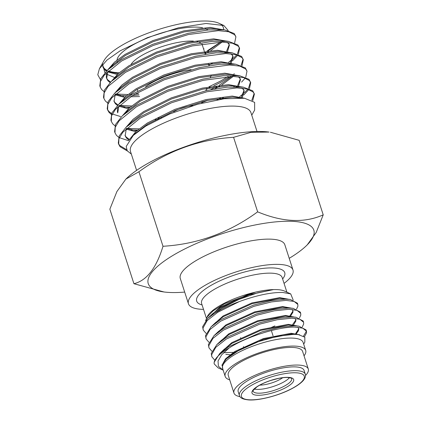 <?xml version="1.0" encoding="UTF-8"?>
<svg xmlns="http://www.w3.org/2000/svg" width="421" height="421" viewBox="0 0 421 421"><rect width="100%" height="100%" fill="white"/><g stroke="black" fill="none" stroke-linecap="round" stroke-linejoin="round"><path stroke-width="0.63" d="M254.263 389.046A20.324 5.794 162.1 0 0 256.836 389.388A20.324 5.794 162.1 0 0 289.49 377.669M295.505 366.901A34.617 9.872 -17.9 0 1 304.078 370.417L305.309 374.222A34.617 9.872 -17.9 0 0 296.737 370.706A34.617 9.872 -17.9 0 0 258.957 379.363A34.617 9.872 -17.9 0 0 239.423 395.503L238.191 391.693A34.617 9.872 -17.9 0 1 257.731 375.558A34.617 9.872 -17.9 0 1 295.505 366.901M188.455 303.757L180.299 278.513A54.919 15.661 -17.9 0 1 181.235 273.313A54.919 15.661 -17.9 0 1 218.752 249.885A54.919 15.661 -17.9 0 1 271.224 239.175A54.919 15.661 -17.9 0 1 281.028 241.08A54.919 15.661 -17.9 0 1 284.828 244.748L292.979 269.998A54.919 15.661 162.1 0 0 279.381 264.42A54.919 15.661 162.1 0 0 219.446 278.155A54.919 15.661 162.1 0 0 188.455 303.757A54.919 15.661 162.1 0 0 202.054 309.335A54.919 15.661 162.1 0 0 203.522 309.382M296.558 309.082L297.915 306.167L297.821 304.436L294.126 301.436L286.001 300.394L271.456 301.915L253.905 306.341L220.636 321.181L210.037 329.506L205.895 336.874L206.106 338.973L208.958 342.294M206.106 338.973L205.49 335.632L211.068 326.833L220.23 319.939L253.5 305.099L271.056 300.673L285.601 299.147L290.264 299.431L297.421 303.194L297.821 304.436M304.42 336.774L306.546 332.885L306.451 331.153L302.752 328.154L294.632 327.112C278.413 326.785 246.785 336.521 229.103 347.999A48.947 13.956 -17.9 0 0 214.2 363.923L214.121 362.344L219.699 353.551L228.861 346.657L262.13 331.816L279.681 327.391L294.232 325.865L298.894 326.149L306.051 329.906L306.451 331.153M306.188 330.553L306.146 331.643L303.499 336.116M302.31 326.896L303.673 323.981L303.578 322.244L299.878 319.25L291.758 318.202L277.207 319.728L259.657 324.154L226.387 338.994L215.789 347.32L211.647 354.682L211.858 356.787L214.71 360.108M211.858 356.787L211.242 353.44L216.82 344.641L225.988 337.753L259.257 322.912L276.808 318.487L291.353 316.96L296.016 317.245L303.173 321.002L303.578 322.244M233.387 352.382L223.625 352.693M299.436 317.992L300.794 315.071L300.699 313.34L297 310.34L288.88 309.298L274.334 310.824L256.778 315.245L223.509 330.085L212.91 338.416L208.769 345.778L208.984 347.883L211.831 351.198M208.984 347.883L208.369 344.536L213.947 335.737L223.109 328.843L256.378 314.003L273.929 309.582L288.48 308.056L293.142 308.34L300.299 312.098L300.699 313.34M205.59 320.681L207.642 315.918A42.311 12.062 -17.9 0 1 236.549 297.868A42.311 12.062 -17.9 0 1 276.976 289.616A42.311 12.062 -17.9 0 1 284.528 291.085L290.732 293.921L293.163 300.015M239.986 396.64A39.058 11.135 -17.9 0 1 233.965 393.061A39.058 11.135 -17.9 0 1 256.01 374.853A39.058 11.135 -17.9 0 1 298.631 365.086A39.058 11.135 -17.9 0 1 308.304 369.049A39.058 11.135 -17.9 0 1 305.514 375.479M233.965 393.061L228.271 375.427A39.058 11.135 -17.9 0 1 250.311 357.218A39.058 11.135 -17.9 0 1 292.937 347.451A39.058 11.135 -17.9 0 1 302.61 351.419L308.304 369.049M229.698 379.842A42.311 12.062 -17.9 0 1 225.177 376.427A42.311 12.062 -17.9 0 1 249.053 356.703A42.311 12.062 -17.9 0 1 295.226 346.12A42.311 12.062 -17.9 0 1 305.704 350.419A42.311 12.062 -17.9 0 1 304.036 355.829M225.177 376.427L222.588 368.412A42.311 12.062 -17.9 0 1 246.464 348.688A42.311 12.062 -17.9 0 1 292.637 338.105A42.311 12.062 -17.9 0 1 303.115 342.405L305.704 350.419M303.678 344.152L304.825 342.136L304.841 337.2L298.373 334.606L293.811 334.327L277.355 336.274L257.836 341.81L239.486 349.888L226.466 358.781L222.088 364.807L222.941 369.501M206.632 317.702L213.131 310.845L224.646 303.646L255.394 292.169C262.141 290.632 268.156 289.78 273.434 289.616L257.663 292.837L239.044 299.384L221.462 308.23L207.779 318.323A48.947 13.956 -17.9 0 1 239.396 301.552C256.4 295.358 270.792 292.321 282.58 292.442L290.732 293.921M284.049 283.375A54.919 15.661 162.1 0 0 292.979 269.998M282.67 377.732A15.73 4.484 -17.9 0 1 259.836 385.11M214.2 363.923L218.099 367.849L222.977 370.08L218.388 366.238L218.036 361.002L221.714 354.75L229.103 347.999M239.396 301.552L217.757 312.277L207.158 320.602L203.017 327.964L203.232 330.069L206.08 333.39M203.232 330.069L202.617 326.722L207.779 318.323M221.93 365.365L225.498 358.845L234.644 351.567L263.383 338.573L291.116 333.274L299.71 334.821M220.272 353.003L231.766 342.657L260.51 329.669L288.238 324.37L296.747 325.865M298.515 328.112L298.5 329.217L295.668 333.558L298.394 330.99M230.092 354.729L225.83 354.403M217.399 344.099L228.892 333.753L257.631 320.76L285.359 315.466L293.874 316.96M295.642 319.207L295.621 320.313L292.137 325.265M214.521 335.195L226.014 324.849L254.758 311.856L282.486 306.556L290.995 308.056M292.763 310.298L292.748 311.403L289.916 315.75M211.642 326.291L223.135 315.945L251.879 302.952L279.607 297.652L288.122 299.147M208.758 317.397L220.262 307.035L249 294.042L255.394 292.169M226.466 358.781L234.876 352.288L263.62 339.294L291.348 333.995L296.842 334.448M219.699 353.551L224.251 349.251L232.003 343.378L260.741 330.39L288.469 325.091L298.894 326.149M297.868 327.238L298.657 328.464L298.731 329.938L296.473 333.7M216.82 344.641L221.372 340.347L229.124 334.474L257.868 321.481L285.596 316.187L296.016 317.245M294.989 318.334L295.784 319.56L295.858 321.034L293.6 324.791M213.947 335.737L218.499 331.443L226.245 325.57L254.989 312.577L282.717 307.277L293.142 308.34M292.116 309.43L292.905 310.651L292.979 312.124L290.722 315.887M274.897 325.917L271.408 327.438M211.068 326.833L215.62 322.539L223.372 316.666L252.111 303.673L279.839 298.373L290.264 299.431M210.884 315.555L212.747 313.629L220.493 307.756L249.237 294.768L273.434 289.616M184.682 292.09A86.994 24.802 -17.9 0 1 164.011 291.979A86.994 24.802 -17.9 0 1 174.815 254.326A86.994 24.802 -17.9 0 1 280.602 221.483A86.994 24.802 -17.9 0 1 305.914 246.148A86.994 24.802 -17.9 0 1 289.211 258.326M164.011 291.979L133.925 283.707C146.629 280.665 156.323 268.188 163.001 246.274C197.507 244.233 229.056 232.755 257.647 211.847C282.607 222.251 304.467 223.256 323.223 214.852L316.182 232.487L307.162 244.969L305.914 246.148M233.576 137.32C199.07 139.362 167.521 150.839 138.93 171.747L125.911 179.067L127.158 177.888A86.994 24.802 -17.9 0 1 145.819 164.553A86.994 24.802 -17.9 0 1 269.066 132.057L251.027 132.326L233.576 137.32L257.647 211.847M125.911 179.067L116.901 191.539L109.855 209.184L133.925 283.707M204.795 52.73L205.732 52.23M208.227 50.841L220.641 42.116M222.662 29.659L210.021 27.391L183.809 30.886L152.718 40.658L125.163 54.351L114.517 62.134L107.813 69.775M205.132 53.772L208.563 51.883M210.758 50.594L222.046 42.111M220.025 29.502L216.447 28.791L210.358 28.433L184.145 31.928L153.055 41.7L125.5 55.393L113.586 64.329L110.934 67.065M225.556 52.362L225.872 52.025M226.582 51.225L229.208 44.652M229.071 44.121L228.071 42.437M226.356 41.111L213.721 38.843L187.508 42.337L156.417 52.109L128.858 65.797L118.217 73.586L111.512 81.227M208.832 65.218L212.263 63.334M227.535 51.494L229.408 45.163L228.287 43.352L226.993 42.326M223.725 40.953L220.146 40.237L214.057 39.884L187.845 43.379L156.754 53.151L129.194 66.839L117.285 75.78L114.628 78.516M130.473 96.772L139.583 96.546M230.276 62.671L232.902 56.104M231.229 62.939L233.108 56.614L231.771 53.888M230.055 52.557L217.42 50.288L191.202 53.783L160.112 63.555L132.557 77.248L121.916 85.031L115.212 92.673M233.108 56.614L231.982 54.798L230.692 53.777M227.424 52.404L223.846 51.688L217.752 51.33L191.539 54.825L160.448 64.597L132.894 78.29L120.985 87.231L114.944 92.925L128.731 82.637L160.122 67.192L195.533 56.203L215.92 52.836L232.082 52.772L241.628 56.44L243.301 59.729L242.012 57.635L236.123 54.662L225.782 53.562L195.923 57.403L160.506 68.391L129.121 83.832L111.739 97.909L107.823 104.419L107.597 109.881L109.023 112.407L111.249 114.344M210.689 89.689L216.826 86.573M219.32 85.189L231.734 76.464M232.955 75.259L233.271 74.922M233.755 64.008L221.114 61.74L194.902 65.234L163.811 75.006L136.257 88.699L125.611 96.483L118.906 104.124M214.684 88.92L219.657 86.231M221.851 84.942L233.139 76.459M231.124 63.85L227.545 63.139L221.451 62.782L195.239 66.276L164.148 76.048L136.593 89.741L124.679 98.677L122.027 101.414M158.091 118.196L161.475 117.643M217.041 99.84L220.525 98.025M236.649 86.71L236.965 86.373M237.676 85.568L240.302 79.001M238.628 85.842L240.502 79.511L239.165 76.785M237.449 75.454L224.814 73.191L198.601 76.68L167.511 86.458L139.956 100.145L129.31 107.929L122.606 115.57M155.275 119.68L158.091 119.285M220.467 99.277L223.356 97.683M240.502 79.511L239.381 77.696L238.086 76.675M234.818 75.301L231.24 74.585L225.151 74.233L198.938 77.722L167.847 87.5L140.293 101.187L128.379 110.128L125.721 112.865M241.37 97.019L244.001 90.447M242.322 97.288L244.201 90.957L242.864 88.236M241.149 86.905L228.514 84.637L202.301 88.131L171.21 97.904L143.65 111.597L133.01 119.38L126.305 127.016M244.201 90.957L243.075 89.147L241.786 88.126M238.518 86.747L234.939 86.037L228.85 85.679L202.633 89.173L171.542 98.946L143.987 112.639L132.078 121.574L126.037 127.268L139.825 116.98L171.215 101.54L206.627 90.552L227.014 87.184L243.175 87.121L252.721 90.783L254.395 94.072L253.105 91.983L247.216 89.01L236.876 87.905L207.016 91.752L171.605 102.735L140.214 118.18L122.832 132.252L118.917 138.767L118.69 144.229L120.117 146.755L127.363 150.992M244.733 98.288L232.208 96.088L205.995 99.577L174.904 109.355L147.35 123.043L135.978 131.484L129.358 139.656M241.254 97.951L232.545 97.13L206.332 100.619L175.241 110.397L147.687 124.084L135.773 133.025L133.262 135.399L145.761 126.095L169.768 113.944L197.681 104.234L224.204 98.756L244.522 98.261L254.652 102.377L254.631 110.134L251.753 115.196M107.887 71.275A63.534 18.114 162.1 0 0 110.681 72.165L118.222 73.58M102.671 64.271L102.945 67.044L104.213 69.291L106.387 71.16M107.587 71.849L117.233 74.47M102.898 66.892A63.534 18.114 162.1 0 0 106.771 70.77M106.471 72.659L106.308 77.453M106.497 77.964L107.576 79.701L110.618 82.079M107.897 71.26L106.645 78.495L107.908 80.743L110.081 82.605M115.391 94.062L123.948 96.283M114.98 94.746L124.632 97.367M113.896 100.861L114.97 102.598L118.012 104.976M119.09 105.513L129.315 107.923M115.291 94.157L114.038 101.393L115.307 103.64L117.48 105.503M118.68 106.192L128.326 108.818M117.564 107.008L117.401 111.797L117.738 112.839L118.99 105.608M126.484 128.41L136.714 130.82M126.074 129.094L135.725 131.715M124.99 135.209L126.063 136.941L129.436 139.498M126.384 128.505L125.137 135.741L126.4 137.983L129.01 140.119M228.198 30.533L223.867 25.513L218.962 23.271A63.182 18.014 162.1 0 0 122.379 45.036A63.182 18.014 162.1 0 0 104.161 60.35L99.424 68.67L97.777 74.722L100.361 79.474M102.861 64.06A63.182 18.014 162.1 0 0 107.15 70.407M108.286 70.896A63.182 18.014 162.1 0 0 119.169 72.759M203.601 49.031A63.182 18.014 162.1 0 0 204.038 48.778M115.165 77.78L106.66 74.18M104.913 72.707L102.571 64.434M223.867 25.513L206.022 23.476L178.357 27.823L147.382 37.669L120.053 50.867L107.013 60.056L99.424 68.67M138.635 93.762L134.683 94.146M132.02 94.341L129.7 94.467M127.942 94.53L115.449 94.015M100.198 86.984L99.814 85.784L100.735 78.648L107.55 70.023L121.337 59.74L152.728 44.294L188.14 33.306L208.527 29.938L224.688 29.875L234.229 33.538L235.907 36.827L234.618 34.738L228.724 31.764L218.388 30.659L188.524 34.506L153.112 45.494L121.722 60.934L104.345 75.012L100.424 81.521L100.198 86.984L101.629 89.51L103.85 91.446M114.822 95.072L115.712 95.199M120.185 95.62L126.442 95.767M132.404 95.541L139.019 94.962M228.119 76.596L220.299 81.195L209.005 86.742M131.641 105.976L119.143 105.46M103.898 98.43L103.508 97.235L104.429 90.094L111.244 81.474L125.032 71.186L156.423 55.74L191.834 44.752L212.226 41.384L228.382 41.326L237.928 44.989L239.607 48.278L238.312 46.189L232.424 43.216L222.088 42.111L192.223 45.952L156.812 56.94L125.421 72.386L108.039 86.458L104.124 92.967L103.898 98.435L105.329 100.961L107.55 102.898M123.885 107.071L130.136 107.213M206.379 89.252L210.021 87.657M213.736 85.931L220.688 82.395L230.471 76.49M207.821 100.287L201.791 102.687M120.627 116.575L112.312 113.996M111.554 113.581L108.639 111.207L107.429 109.276M107.592 109.881L107.208 108.681L108.129 101.545L114.944 92.925M139.035 128.873L126.542 128.363M111.291 121.332L110.907 120.132L111.828 112.991L118.643 104.371L132.431 94.083L163.822 78.643L199.233 67.655L219.62 64.281L235.781 64.224L245.322 67.886L247.001 71.175L245.711 69.086L239.817 66.113L229.482 65.008L199.617 68.849L164.206 79.837L132.815 95.283L115.438 109.355L111.518 115.87L111.291 121.332L112.723 123.858L114.944 125.795M125.916 129.415L126.805 129.542M131.278 129.968L137.535 130.11M114.991 132.778L114.601 131.584L115.528 124.442L122.343 115.822L136.125 105.534L167.516 90.089L202.927 79.101L223.319 75.733L239.475 75.675L249.022 79.337L250.7 82.627L249.411 80.532L243.517 77.564L233.181 76.459L203.317 80.3L167.905 91.289L136.515 106.734L119.132 120.806L115.217 127.316L114.991 132.778L116.422 135.304L118.643 137.241M119.338 137.678L128.6 140.703M224.84 52.362L225.419 51.936M234.644 42.879L235.907 36.827M239.37 47.689L237.402 53.967M236.755 54.835L233.281 58.498M232.481 59.208L228.571 62.308M232.624 60.687L237.786 55.167M238.344 54.325L239.602 48.278M243.07 59.14L241.101 65.413M233.823 74.085L234.318 73.701M242.038 65.776L243.301 59.729M234.829 86.021L233.781 86.742M235.934 86.71L236.518 86.284M241.575 82.121L245.185 78.064M245.738 77.222L247.001 71.175M250.463 82.037L248.495 88.315M247.848 89.184L244.375 92.841M243.575 93.557L239.665 96.651M238.523 97.472L237.991 97.84M243.717 95.035L248.885 89.51M249.437 88.673L250.7 82.627M254.163 93.488L251.832 100.256M252.726 100.751L254.395 94.072M257.015 131.489L250.911 112.581A63.271 18.04 162.1 0 0 212.463 108.013A63.271 18.04 162.1 0 0 149.813 130.152A63.271 18.04 162.1 0 0 130.494 151.476L136.599 170.379M131.336 154.081L127.242 150.823L126.2 146.466L133.262 135.399M191.123 69.633A37.785 10.772 162.1 0 0 150.902 83.3A37.785 10.772 162.1 0 0 145.592 86.768M192.986 105.592A16.435 4.684 162.1 0 0 173.689 111.749M270.387 132.231L299.152 140.325L323.223 214.852M138.93 171.747L163.001 246.274M223.556 29.744A63.182 18.014 162.1 0 0 221.13 24.544M126.632 149.681L119.732 145.555L118.522 143.619M118.69 144.229L118.301 143.029L119.222 135.888L126.037 127.268M207.021 50.978L220.488 42.121M258.057 393.172A20.324 5.794 -17.9 0 1 253.026 391.109C251.9 391.667 253.216 390.246 256.984 386.846C260.583 384.436 265.256 382.289 270.992 380.405L278.281 378.468C282.038 377.7 285.185 377.374 287.711 377.484C293.432 378.253 291.179 378.789 291.7 378.616A20.324 5.794 -17.9 0 1 280.233 388.088A20.324 5.794 -17.9 0 1 258.057 393.172M288.248 377.348A21.903 6.247 -17.9 0 1 286.985 386.952A21.903 6.247 -17.9 0 1 257.41 395.261A21.903 6.247 -17.9 0 1 258.673 385.657A21.903 6.247 -17.9 0 1 288.248 377.348M296.089 372.796A33.038 9.42 -17.9 0 1 294.179 387.283A33.038 9.42 -17.9 0 1 249.574 399.813A33.038 9.42 -17.9 0 1 251.479 385.326A33.038 9.42 -17.9 0 1 296.089 372.796M206.369 318.192L201.617 303.488A42.311 12.062 -17.9 0 1 225.498 283.765A42.311 12.062 -17.9 0 1 271.666 273.182A42.311 12.062 -17.9 0 1 282.144 277.481L282.138 277.465M202.091 304.962A46.268 13.193 -17.9 0 1 214.831 283.307A46.268 13.193 -17.9 0 1 273.287 267.961A46.268 13.193 -17.9 0 1 282.623 278.949M193.386 41.1A37.785 10.772 162.1 0 0 141.898 55.409A37.785 10.772 162.1 0 0 131.068 64.45M202.522 27.77A48.331 13.777 162.1 0 0 131.973 45.473A48.331 13.777 162.1 0 0 117.049 60.024M117.096 61.292A48.331 13.777 162.1 0 0 117.422 62.271M202.048 44.016L202.269 44.91A37.785 10.772 162.1 0 0 201.838 44.047M200.717 42.979A37.785 10.772 162.1 0 0 196.981 41.553M207.774 30.012A48.331 13.777 162.1 0 0 205.364 28.612M239.423 395.503C239.923 397.971 243.127 399.455 249.032 399.95C259.799 400.597 279.439 395.366 292.085 388.551C297.284 385.794 301.041 383.073 303.357 380.389C305.257 378.105 305.904 376.048 305.309 374.222M286.89 292.163L282.144 277.481M243.712 347.325L243.48 346.604M240.833 338.421L240.601 337.7M273.066 335.858L271.356 330.559M295.563 334.237L298.373 334.606M212.747 313.629L208.242 317.881M202.269 44.91L204.343 51.33M204.68 52.372L205.295 54.277M208.379 63.824L208.995 65.723M201.622 103.177L202.159 101.619M205.88 90.72L206.706 88.294M210.363 77.585L211.105 75.412M137.209 89.357L137.725 90.952M238.639 97.483L244.522 98.261M234.939 86.037L243.175 87.121M128.379 110.128L122.343 115.822M231.24 74.585L239.475 75.675M124.679 98.677L118.643 104.371M227.545 63.139L235.781 64.224M223.846 51.688L232.082 52.772M117.285 75.78L111.244 81.474M220.146 40.237L228.382 41.326M113.586 64.329L107.55 70.023M216.447 28.791L224.688 29.875"/></g></svg>
